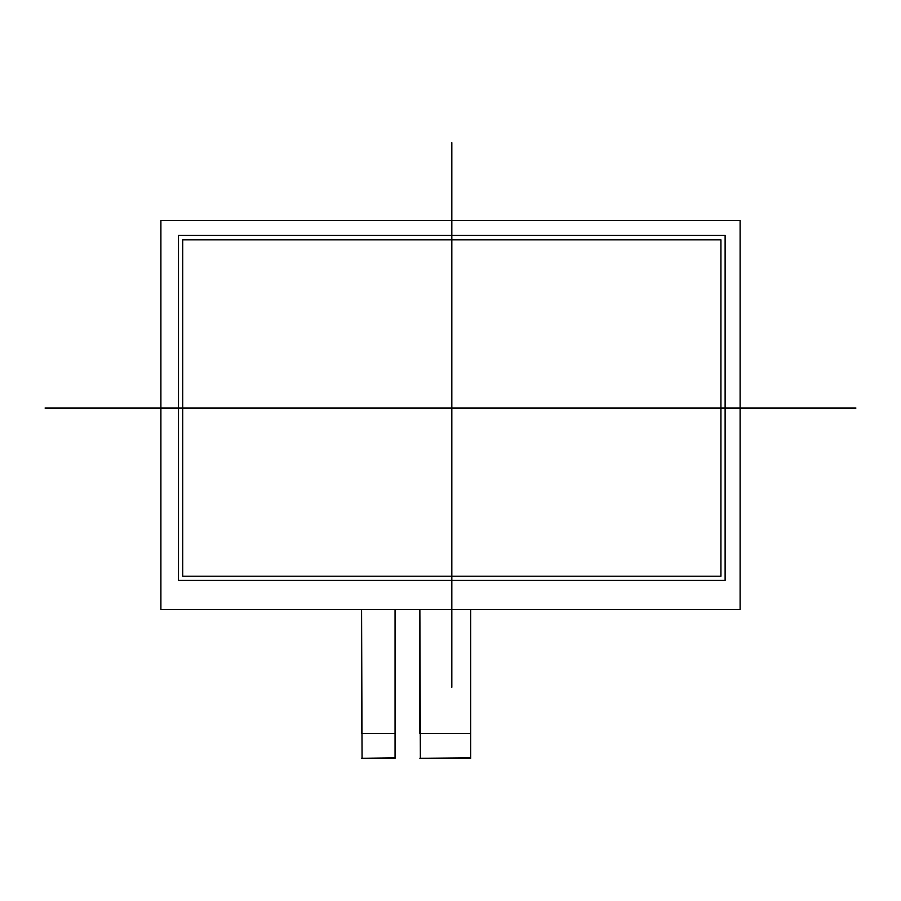 <?xml version="1.0" encoding="UTF-8"?>
<svg xmlns="http://www.w3.org/2000/svg" width="901" height="901" viewBox="0 0 901 901"><rect width="100%" height="100%" fill="white"/><g stroke="black" fill="none" stroke-linecap="round" stroke-linejoin="round"><path stroke-width="1.35" d="M362.067 758.293L361.571 609.459L361.571 733.482L395.055 733.482L395.055 609.459L395.055 757.797L362.067 758.293M420.362 758.293L419.866 609.459L419.866 733.482L470.716 733.482L470.716 609.459L470.716 757.797L420.362 758.293M182.723 576.212L720.913 576.212L720.913 239.846L182.723 239.846L182.723 576.212L182.723 239.846L720.913 239.846L720.913 576.212L182.723 576.212M178.499 580.435L178.499 235.386L725.125 235.386L725.125 580.435L178.499 580.435L178.499 235.386L725.125 235.386L725.125 580.435L178.499 580.435M740.104 220.497L160.896 220.497L160.896 609.459L740.104 609.459L740.104 220.497L740.104 609.459L160.896 609.459L160.896 220.497L740.104 220.497M451.818 142.707L451.818 687.249M45.05 408.029L855.95 408.029M395.055 758.293L361.571 758.293M470.716 758.293L419.866 758.293"/></g></svg>
